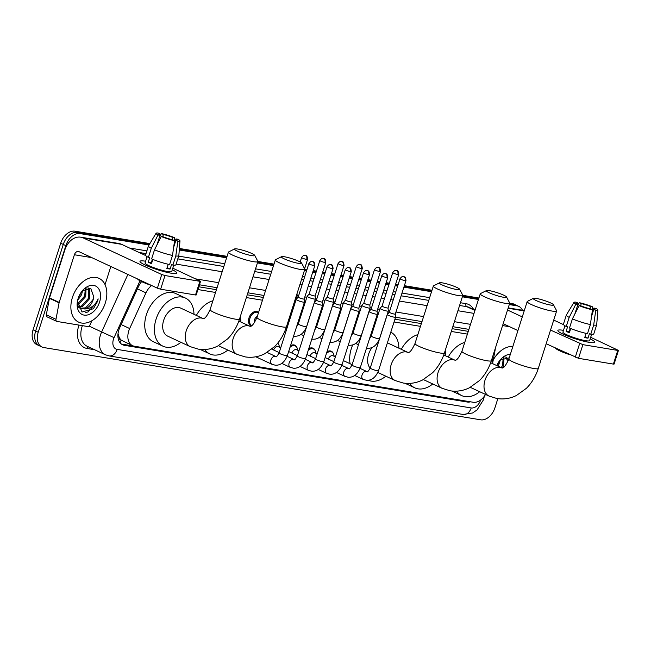 <?xml version="1.0" encoding="UTF-8"?>
<svg xmlns="http://www.w3.org/2000/svg" width="651" height="651" viewBox="0 0 651 651"><rect width="100%" height="100%" fill="white"/><g stroke="black" fill="none" stroke-linecap="round" stroke-linejoin="round"><path stroke-width="0.98" d="M251.294 325.907A7.731 5.232 -65 0 1 250.985 325.785A7.731 5.232 -65 0 1 248.983 317.908A7.731 5.232 -65 0 1 257.511 311.772A7.731 5.232 -65 0 1 258.553 312.504M277.782 343.077A7.731 5.232 -65 0 1 278.563 344.314M290.533 345.681A7.731 5.232 -65 0 1 294.822 345.201A7.731 5.232 -65 0 1 296.799 347.325M308.761 348.692A7.731 5.232 -65 0 1 313.05 348.212A7.731 5.232 -65 0 1 315.027 350.344M326.989 351.711A7.731 5.232 -65 0 1 331.286 351.231A7.731 5.232 -65 0 1 333.255 353.355M151.634 285.512A14.493 9.806 115 0 0 145.954 292.852L129.671 328.543A14.493 9.806 115 0 0 128.768 330.895A14.493 9.806 115 0 0 132.519 345.657A14.493 9.806 115 0 0 134.269 346.202L473.171 402.253A14.493 9.806 115 0 0 485.524 394.441M118.034 333.564L119.035 336.884A4.834 3.271 115 0 0 121.176 340.172A14.493 10.481 99.4 0 1 120.109 342.817M121.176 340.172L121.355 340.196A14.493 9.806 -65 0 1 119.035 336.884M468.281 331.351L452.176 328.69M421.36 323.588L394.929 319.218M377.515 316.337L376.701 316.207M359.287 313.326L358.473 313.188M341.059 310.307L340.245 310.177M322.831 307.296L322.017 307.158M304.603 304.277L303.789 304.147M263.354 297.458L247.25 294.797M216.433 289.695L198.815 286.782M121.355 340.196L132.519 345.657M467.402 334.118L451.298 331.457M420.481 326.354L394.05 321.985M376.636 319.104L375.822 318.974M358.4 316.093L357.586 315.955M340.172 313.074L339.358 312.944M321.944 310.063L321.13 309.925M303.716 307.044L302.902 306.914M262.475 300.225L246.371 297.564M215.554 292.462L197.928 289.549M492.717 362.81L495.012 350.58A14.493 9.806 115 0 0 495.289 348.391M141.641 281.623A14.493 9.806 115 0 0 138.451 286.595L119.735 327.648A14.493 9.806 115 0 0 118.824 330A14.493 9.806 115 0 0 122.575 344.761A14.493 9.806 115 0 0 124.333 345.307L467.19 402.009A14.493 9.806 115 0 0 470.559 401.822M133.675 346.072L121.753 344.102A14.493 9.806 -65 0 1 121.355 344.021M497.836 398.664L494.931 407.77A14.493 9.806 -65 0 1 480.69 419.814L43.731 347.544A14.493 9.806 -65 0 1 41.973 346.999A14.493 9.806 -65 0 1 38.222 332.238L65.857 245.63A14.493 9.806 -65 0 1 80.089 233.595L149.03 244.996M509.277 304.578L517.057 305.864A14.493 9.806 -65 0 1 518.814 306.401A14.493 9.806 -65 0 1 522.444 310.242M179.269 249.992L226.605 257.82M257.422 262.923L273.526 265.584M304.351 270.678L306.491 271.036M312.757 272.069L315.979 272.606M322.237 273.64L324.727 274.055M330.985 275.088L334.207 275.617M340.465 276.659L342.955 277.066M349.213 278.099L352.435 278.636M358.693 279.67L361.183 280.085M367.441 281.118L370.663 281.647M376.921 282.689L379.411 283.095M385.669 284.129L388.891 284.666M395.149 285.699L397.639 286.115M403.897 287.148L431.532 291.713M462.348 296.815L478.452 299.476M41.973 346.999L36.814 344.599A14.493 9.806 -65 0 1 33.063 329.829L60.698 243.23L63.277 244.434A14.493 9.806 -65 0 1 77.518 232.391L149.453 244.288L77.518 232.391A14.493 9.806 -65 0 0 63.277 244.434L35.642 331.034L63.277 244.434L65.857 245.63M39.394 345.795A14.493 9.806 -65 0 1 35.642 331.034A14.493 9.806 -65 0 0 39.394 345.795M509.717 303.097L514.485 304.66A14.493 9.806 -65 0 1 516.235 305.205A14.493 9.806 -65 0 0 514.485 304.66L509.505 303.838L514.485 304.66L517.057 305.864M179.326 249.227L226.841 257.088L179.326 249.227M257.658 262.182L273.762 264.851L257.658 262.182M304.578 269.945L306.727 270.303L304.578 269.945M312.993 271.337L316.207 271.866L312.993 271.337M322.473 272.907L324.955 273.314L322.473 272.907M331.221 274.348L334.443 274.885L331.221 274.348M340.701 275.918L343.191 276.333L340.701 275.918M349.449 277.367L352.671 277.896L349.449 277.367M358.929 278.937L361.419 279.344L358.929 278.937M367.677 280.378L370.899 280.915L367.677 280.378M377.157 281.948L379.647 282.363L377.157 281.948M385.905 283.397L389.127 283.926L385.905 283.397M395.385 284.967L397.875 285.374L395.385 284.967M404.133 286.407L431.768 290.981L404.133 286.407M462.584 296.075L478.688 298.744L462.584 296.075M468.915 329.357L452.819 326.696M421.994 321.594L395.564 317.224M378.15 314.343L377.336 314.213M359.922 311.333L359.108 311.194M341.694 308.314L340.88 308.183M323.466 305.303L322.652 305.164M305.238 302.284L304.424 302.154M263.989 295.464L247.893 292.804M217.068 287.701L199.45 284.788M60.698 243.23A14.493 9.806 -65 0 1 74.938 231.186L149.876 243.58M179.383 248.462L227.077 256.348M257.869 261.442L273.998 264.111M304.79 269.205L306.963 269.563M313.221 270.596L316.443 271.133M322.709 272.167L325.191 272.582M331.457 273.615L334.671 274.144M340.937 275.186L343.419 275.593M349.685 276.626L352.907 277.163M359.165 278.197L361.647 278.612M367.913 279.645L371.135 280.174M377.393 281.216L379.883 281.623M386.141 282.656L389.363 283.193M395.621 284.227L398.111 284.642M404.369 285.675L432.004 290.248M462.796 295.334L478.924 298.003M511.906 303.456A14.493 9.806 -65 0 1 513.663 304.001L518.814 306.401M105.307 302.975A24.152 16.348 -65 0 1 78.649 322.139A24.152 16.348 -65 0 1 72.399 297.531A24.152 16.348 -65 0 1 99.058 278.368A24.152 16.348 -65 0 1 105.307 302.975M78.429 306.686L81.53 305.97L88.772 297.979L88.585 288.767L87.771 287.864M78.828 307.15L82.547 306.45L89.797 298.459L89.61 289.239L88.04 287.84M77.379 304.082L84.679 296.075L85.33 288.629M77.461 304.912L78.454 304.538L85.704 296.555L86.062 288.312M78.177 298.329L81.18 292.299M77.583 300.518L81.611 294.643L82.563 290.615M77.835 306.702L79.666 308.013M80.195 308.232L85.615 307.874L92.865 299.891L93.72 296.71L90.725 288.344L82.36 290.818M93.72 296.71A10.912 7.389 -65 0 1 93.069 299.981A10.912 7.389 -65 0 1 84.687 308.956L80.691 308.493L77.51 305.205M78.128 298.483A15.746 10.66 -65 0 1 82.587 290.509A15.746 10.66 -65 0 1 96.511 286.554A15.746 10.66 -65 0 1 99.579 302.031A15.746 10.66 -65 0 1 85.297 315.214A15.746 10.66 -65 0 1 77.355 301.722A15.746 10.66 -65 0 1 78.128 298.483M77.461 301.096L82.042 312.008L93.378 308.753L97.544 301.389L98.171 298.89L96.999 301.218C93.817 306.344 89.708 308.924 84.687 308.956M85.598 312.675L88.186 311.853L97.43 301.332L98.171 298.89M171.286 273.225A19.318 2.637 -162.3 0 1 152.969 268.171A19.318 2.637 -162.3 0 1 140.339 262.117A19.318 2.637 -162.3 0 1 145.507 261.214A19.318 2.637 -162.3 0 1 145.612 261.23A19.318 2.637 -162.3 0 0 145.507 261.214A19.318 2.637 -162.3 0 0 139.998 261.344A19.318 2.637 -162.3 0 0 150.894 267.398A19.318 2.637 -162.3 0 0 171.286 273.225A19.318 2.637 -162.3 0 0 176.079 273.526A19.318 2.637 -162.3 0 0 172.295 269.742A19.318 2.637 -162.3 0 1 176.803 273.094A19.318 2.637 -162.3 0 1 171.286 273.225M91.905 320.74L89.993 324.93A2.417 1.636 115 0 1 87.771 326.542L57.011 321.456A2.417 1.636 115 0 1 56.718 321.366L47.051 316.858A2.417 1.636 -65 0 1 46.319 314.799L49.419 298.304A2.417 1.636 -65 0 1 49.525 297.906L64.734 250.244A19.318 13.972 99.4 0 1 80.773 237.192A19.318 13.972 99.4 0 1 83.442 238.022L161.741 274.519L164.996 275.536L160.634 289.215L157.379 288.19L79.072 251.693A4.834 3.491 -80.6 0 0 78.413 251.489A4.834 3.491 -80.6 0 0 74.401 254.753L59.192 302.414A2.417 1.636 115 0 0 59.086 302.813L55.986 319.299A2.417 1.636 115 0 0 56.718 321.366M80.773 237.192L118.946 243.507A19.318 13.972 99.4 0 1 121.607 244.337L145.694 255.558M199.881 281.305L200.565 281.289L196.203 294.968L195.512 294.984L199.881 281.305L164.996 275.536M200.565 281.289L172.792 268.188M195.512 294.984L160.634 289.215M110.833 266.495L105.047 284.642M174.574 240.699L172.596 239.771A9.659 1.318 -162.3 0 1 163.238 236.834L161.22 236.5A12.556 1.717 -162.3 0 0 174.574 240.699L172.499 255.436L169.594 264.55A15.941 2.181 -162.3 0 1 151.61 258.903L154.515 249.789L161.22 236.5M152.391 259.228L151.292 262.678A9.659 1.318 17.7 0 0 151.724 262.923M156.94 244.971L160.016 235.328A9.659 1.318 -162.3 0 1 158.795 234.197A9.659 1.318 -162.3 0 1 160.113 233.953L159.731 235.157M152.22 261.393A9.659 1.318 17.7 0 0 151.724 261.328M173.915 245.427L175.982 238.941L178.008 239.275A12.556 1.717 -162.3 0 1 179.977 240.903L178.838 255.591A15.941 2.181 -162.3 0 1 178.822 255.656L175.908 264.77A15.941 2.181 -162.3 0 1 172.881 265.095L171.579 264.485L170.123 269.05A14.005 1.912 -162.3 0 1 168.617 268.839A14.005 1.912 -162.3 0 1 166.835 268.505L168.194 264.249M173.752 265.177L171.742 271.475A14.005 1.912 -162.3 0 1 167.746 271.573A14.005 1.912 -162.3 0 1 152.961 267.349A14.005 1.912 -162.3 0 1 145.059 262.963L147.069 256.657M160.016 235.328L157.998 234.995L151.292 248.283L148.387 257.397L149.714 257.625L148.265 262.182A14.005 1.912 -162.3 0 0 151.488 263.679L152.847 259.415M148.387 257.397A15.941 2.181 -162.3 0 1 145.547 255.078L148.452 245.964A15.941 2.181 -162.3 0 1 148.485 245.899L156.061 233.27A12.556 1.717 -162.3 0 1 158.136 233.034L160.113 233.953M151.292 248.283A15.941 2.181 -162.3 0 1 148.452 245.964M178.822 255.656A15.941 2.181 -162.3 0 1 175.794 255.981L177.869 241.244L175.884 240.317L173.646 247.339M172.881 265.095L175.794 255.981M157.998 234.995A12.556 1.717 -162.3 0 1 156.061 233.27M162.693 236.744L163.409 234.498L161.424 233.579L159.283 237.623M161.424 233.579A12.556 1.717 -162.3 0 1 174.785 237.778L172.759 237.436L172.059 239.649M174.378 240.601L174.785 237.778M179.977 240.903A12.556 1.717 -162.3 0 1 177.869 241.244M163.409 234.498A9.659 1.318 -162.3 0 1 172.759 237.436M175.982 238.941A9.659 1.318 -162.3 0 1 177.202 240.073A9.659 1.318 -162.3 0 1 175.884 240.317M151.496 285.447A16.421 2.246 -162.3 0 1 137.564 278.954M172.499 255.436A15.941 2.181 -162.3 0 1 154.515 249.789M168.243 264.265L167.161 267.667A9.659 1.318 17.7 0 1 167.104 267.659M170.123 269.05L167.161 267.667M151.292 262.678L148.265 262.182M152.407 260.791L151.96 260.579M251.677 255.615A10.628 1.448 17.7 0 0 254.679 255.314A10.628 1.448 17.7 0 0 248.072 251.961A10.628 1.448 17.7 0 0 237.501 248.999A10.628 1.448 17.7 0 0 234.629 248.918A10.628 1.448 17.7 0 0 239.828 252.165A10.628 1.448 17.7 0 0 251.677 255.615M254.679 255.314L257.804 261.238A15.453 2.116 -162.3 0 1 257.861 261.564A15.453 2.116 -162.3 0 1 253.451 261.669A15.453 2.116 -162.3 0 1 237.127 257.007A15.453 2.116 -162.3 0 1 228.411 252.165A15.453 2.116 -162.3 0 1 228.639 251.937L234.629 248.918M239.527 318.99A15.453 2.116 17.7 0 1 235.117 319.104A15.453 2.116 17.7 0 1 218.801 314.441A15.453 2.116 17.7 0 1 210.086 309.599C207.246 315.784 204.967 318.787 203.234 318.624L180.718 308.11A15.453 10.465 115 0 0 163.661 320.382A15.453 10.465 115 0 0 167.657 336.128L190.214 346.641L198.221 349.123C204.959 350.165 211.445 349.148 217.67 346.08L227.655 338.87C233.082 333.393 237.037 326.769 239.527 318.99L257.861 261.564M180.913 342.304A26.561 17.984 -65 0 1 162.97 346.194A26.561 17.984 -65 0 1 156.094 319.128A26.561 17.984 -65 0 1 185.413 298.044A26.561 17.984 -65 0 1 193.974 314.287M162.97 346.194L153.302 341.694A26.561 17.984 -65 0 1 146.426 314.62A26.561 17.984 -65 0 1 175.746 293.536L185.413 298.044M298.597 263.37A10.628 1.448 17.7 0 0 301.6 263.077A10.628 1.448 17.7 0 0 294.993 259.725A10.628 1.448 17.7 0 0 284.422 256.763A10.628 1.448 17.7 0 0 281.549 256.673A10.628 1.448 17.7 0 0 286.749 259.928A10.628 1.448 17.7 0 0 298.597 263.37M301.6 263.077L304.725 269.001A15.453 2.116 -162.3 0 1 304.782 269.327A15.453 2.116 -162.3 0 1 300.371 269.433A15.453 2.116 -162.3 0 1 284.048 264.77A15.453 2.116 -162.3 0 1 275.332 259.928A15.453 2.116 -162.3 0 1 275.56 259.692L281.549 256.673M227.834 350.067A26.561 17.984 -65 0 1 209.891 353.957A26.561 17.984 -65 0 1 204.699 349.497M209.891 353.957L200.223 349.449A26.561 17.984 -65 0 1 200.044 349.367M240.268 316.679A26.561 17.984 -65 0 1 240.894 322.05M196.358 315.401A26.561 17.984 -65 0 1 212.901 300.754M456.603 289.508A10.628 1.448 17.7 0 0 459.606 289.207A10.628 1.448 17.7 0 0 452.998 285.854A10.628 1.448 17.7 0 0 442.428 282.892A10.628 1.448 17.7 0 0 439.555 282.811A10.628 1.448 17.7 0 0 444.755 286.058A10.628 1.448 17.7 0 0 456.603 289.508M459.606 289.207L462.731 295.131A15.453 2.116 -162.3 0 1 462.788 295.456A15.453 2.116 -162.3 0 1 458.377 295.562A15.453 2.116 -162.3 0 1 442.053 290.907A15.453 2.116 -162.3 0 1 433.338 286.058A15.453 2.116 -162.3 0 1 433.566 285.83L439.555 282.811M372.128 347.463A15.453 10.465 115 0 0 368.588 354.274A15.453 10.465 115 0 0 370.175 368.197M385.84 376.197A26.561 17.984 -65 0 1 368.238 380.241M350.083 363.722A26.561 17.984 -65 0 1 351.353 348.513A26.561 17.984 -65 0 1 352.72 344.875M378.459 342.239A15.453 10.465 115 0 0 377.653 342.629M369.622 338.382A26.561 17.984 -65 0 1 370.704 337.308M390.803 332.165A26.561 17.984 -65 0 1 398.9 348.179M373.454 326.371A26.561 17.984 -65 0 1 374.341 326.289M503.524 297.263A10.628 1.448 17.7 0 0 506.527 296.97A10.628 1.448 17.7 0 0 499.919 293.617A10.628 1.448 17.7 0 0 489.349 290.655A10.628 1.448 17.7 0 0 486.476 290.574A10.628 1.448 17.7 0 0 491.676 293.821A10.628 1.448 17.7 0 0 503.524 297.263M506.527 296.97L509.652 302.894A15.453 2.116 -162.3 0 1 509.709 303.22A15.453 2.116 -162.3 0 1 505.298 303.325A15.453 2.116 -162.3 0 1 488.974 298.663A15.453 2.116 -162.3 0 1 480.259 293.821A15.453 2.116 -162.3 0 1 480.487 293.585L486.476 290.574M432.76 383.96A26.561 17.984 -65 0 1 414.817 387.85A26.561 17.984 -65 0 1 409.625 383.39M414.817 387.85L405.15 383.341A26.561 17.984 -65 0 1 404.971 383.26M445.194 350.572A26.561 17.984 -65 0 1 445.821 355.942M401.285 349.294A26.561 17.984 -65 0 1 417.828 334.647M550.445 305.026A10.628 1.448 17.7 0 0 553.448 304.733A10.628 1.448 17.7 0 0 546.84 301.38A10.628 1.448 17.7 0 0 536.269 298.418A10.628 1.448 17.7 0 0 533.397 298.329A10.628 1.448 17.7 0 0 538.597 301.576A10.628 1.448 17.7 0 0 550.445 305.026M553.448 304.733L556.572 310.657A15.453 2.116 -162.3 0 1 556.629 310.975A15.453 2.116 -162.3 0 1 552.219 311.088A15.453 2.116 -162.3 0 1 535.895 306.426A15.453 2.116 -162.3 0 1 527.18 301.584A15.453 2.116 -162.3 0 1 527.408 301.348L533.397 298.329M479.681 391.715A26.561 17.984 -65 0 1 461.738 395.613A26.561 17.984 -65 0 1 456.546 391.153M461.738 395.613L452.071 391.105A26.561 17.984 -65 0 1 451.892 391.023M492.115 358.335A26.561 17.984 -65 0 1 492.742 363.706M448.205 357.049A26.561 17.984 -65 0 1 464.757 342.41M303.195 302.129A4.345 0.594 17.7 0 0 304.44 302.097A4.345 0.594 17.7 0 0 304.44 302.064L304.163 298.988A3.141 0.431 17.7 0 1 304.163 298.996A3.141 0.431 17.7 0 1 303.268 299.021A3.141 0.431 17.7 0 1 299.029 297.686A3.141 0.431 17.7 0 1 298.182 297.092A3.141 0.431 17.7 0 1 298.191 297.068L296.172 299.427A4.345 0.594 17.7 0 0 296.156 299.46A4.345 0.594 17.7 0 0 297.336 300.29A4.345 0.594 17.7 0 0 303.195 302.129M321.423 305.148A4.345 0.594 17.7 0 0 322.668 305.116A4.345 0.594 17.7 0 0 322.668 305.083L322.391 301.999A3.141 0.431 17.7 0 1 322.391 302.015A3.141 0.431 17.7 0 1 321.496 302.031A3.141 0.431 17.7 0 1 317.257 300.705A3.141 0.431 17.7 0 1 316.41 300.103L314.4 302.438A4.345 0.594 17.7 0 0 314.384 302.471A4.345 0.594 17.7 0 0 315.564 303.301A4.345 0.594 17.7 0 0 321.423 305.148M316.419 300.078A3.141 0.431 17.7 0 0 316.41 300.103L327.087 266.65A3.141 0.431 17.7 0 0 328.853 267.634A3.141 0.431 17.7 0 0 332.173 268.578A3.141 0.431 17.7 0 0 333.068 268.554L322.391 302.015M334.647 303.097A3.141 0.431 17.7 0 0 334.638 303.122L332.628 305.457A4.345 0.594 17.7 0 0 332.612 305.49A4.345 0.594 17.7 0 0 333.792 306.32A4.345 0.594 17.7 0 0 339.659 308.159A4.345 0.594 17.7 0 0 340.896 308.126A4.345 0.594 17.7 0 0 340.896 308.094L340.619 305.018A3.141 0.431 17.7 0 0 340.619 305.002M350.401 271.597A3.141 0.431 17.7 0 1 347.089 270.645A3.141 0.431 17.7 0 1 345.315 269.66L334.638 303.122A3.141 0.431 17.7 0 0 335.493 303.716A3.141 0.431 17.7 0 0 339.724 305.05A3.141 0.431 17.7 0 0 340.619 305.026L351.296 271.573C350.775 266.202 349.384 268.424 349.156 267.594L348.814 267.52A3.141 2.27 -80.6 0 1 349.253 267.659A3.141 2.27 99.4 0 1 350.401 271.597A3.141 0.431 17.7 0 0 351.296 271.573M273.656 350.026A4.345 2.946 -65 0 1 278.392 346.755L280.719 347.837M277.619 343.272A7.242 4.907 -65 0 1 279.255 346.161L279.458 347.252M352.883 306.108A3.141 0.431 17.7 0 0 352.866 306.133L350.865 308.468A4.345 0.594 17.7 0 0 350.84 308.501A4.345 0.594 17.7 0 0 352.02 309.331A4.345 0.594 17.7 0 0 357.887 311.178A4.345 0.594 17.7 0 0 359.124 311.145A4.345 0.594 17.7 0 0 359.132 311.113L358.856 308.029A3.141 0.431 17.7 0 0 358.847 308.021M368.629 274.608A3.141 0.431 17.7 0 1 365.317 273.664A3.141 0.431 17.7 0 1 363.543 272.679L352.866 306.133A3.141 0.431 17.7 0 0 353.721 306.735A3.141 0.431 17.7 0 0 357.952 308.061A3.141 0.431 17.7 0 0 358.847 308.045L369.524 274.584C369.003 269.221 367.62 271.434 367.384 270.613L367.05 270.539A3.141 2.27 -80.6 0 1 367.481 270.67A3.141 2.27 99.4 0 1 368.629 274.608A3.141 0.431 17.7 0 0 369.524 274.584M291.884 353.037A4.345 2.946 -65 0 1 296.62 349.766L298.947 350.848M290.012 347.308A7.242 4.907 -65 0 1 295.269 345.941A7.242 4.907 -65 0 1 297.483 349.18L297.686 350.262M381.771 275.69C384.546 272.077 385.311 273.973 385.278 273.55A3.141 2.27 -80.6 0 1 385.709 273.689A3.141 2.27 99.4 0 1 386.857 277.627A3.141 0.431 17.7 0 1 383.545 276.675A3.141 0.431 17.7 0 1 381.771 275.69L371.094 309.152A3.141 0.431 17.7 0 0 371.094 309.152L369.093 311.487A4.345 0.594 17.7 0 0 369.076 311.52A4.345 0.594 17.7 0 0 370.248 312.35A4.345 0.594 17.7 0 0 376.115 314.189A4.345 0.594 17.7 0 0 377.352 314.156A4.345 0.594 17.7 0 0 377.36 314.124L377.084 311.048A3.141 0.431 17.7 0 0 377.075 311.032M371.094 309.152A3.141 0.431 17.7 0 0 371.949 309.746A3.141 0.431 17.7 0 0 376.18 311.08A3.141 0.431 17.7 0 0 377.075 311.056L387.752 277.603C387.231 272.232 385.848 274.453 385.612 273.623L385.278 273.55M310.112 356.056A4.345 2.946 -65 0 1 314.848 352.785L317.175 353.867M308.24 350.328A7.242 4.907 -65 0 1 313.497 348.952A7.242 4.907 -65 0 1 315.719 352.191L315.914 353.281M394.343 317.208A4.345 0.594 17.7 0 0 395.58 317.175A4.345 0.594 17.7 0 0 395.588 317.143L395.312 314.059A3.141 0.431 17.7 0 0 395.312 314.051A3.141 0.431 17.7 0 1 394.408 314.091A3.141 0.431 17.7 0 1 390.177 312.765A3.141 0.431 17.7 0 1 389.322 312.163A3.141 0.431 17.7 0 0 389.322 312.163L387.321 314.498A4.345 0.594 17.7 0 0 387.304 314.531A4.345 0.594 17.7 0 0 388.484 315.361A4.345 0.594 17.7 0 0 394.343 317.208M328.34 359.067A4.345 2.946 -65 0 1 333.076 355.796L335.403 356.878M326.468 353.338A7.242 4.907 -65 0 1 331.725 351.971A7.242 4.907 -65 0 1 333.947 355.21L334.142 356.292M254.419 322.733A4.345 2.946 -65 0 1 254.508 319.787A4.345 2.946 -65 0 1 257.308 316.394M249.536 324.572L251.75 325.606A7.242 4.907 -65 0 1 249.96 318.266A7.242 4.907 -65 0 1 257.959 312.513A7.242 4.907 -65 0 1 258.455 312.805M296.246 296.05A4.345 0.594 17.7 0 0 297.181 295.977A4.345 0.594 17.7 0 0 297.19 295.945L288.369 323.596L285.879 328.446M307.15 296.319A4.345 0.594 17.7 0 0 307.134 296.351A4.345 0.594 17.7 0 0 308.314 297.181A4.345 0.594 17.7 0 0 312.757 298.719A4.345 0.594 17.7 0 0 315.409 298.996A4.345 0.594 17.7 0 0 315.418 298.955L315.141 295.88A3.141 0.431 17.7 0 0 315.141 295.863A3.141 0.431 17.7 0 1 314.238 295.912A3.141 0.431 17.7 0 1 310.006 294.586A3.141 0.431 17.7 0 1 309.152 293.983L307.15 296.319M309.168 293.959A3.141 0.431 17.7 0 0 309.152 293.983L319.828 260.53A3.141 0.431 17.7 0 0 321.602 261.515A3.141 0.431 17.7 0 0 324.914 262.459A3.141 0.431 17.7 0 0 325.809 262.434L315.133 295.888M325.378 299.338A4.345 0.594 17.7 0 0 325.362 299.362A4.345 0.594 17.7 0 0 326.542 300.201A4.345 0.594 17.7 0 0 330.985 301.73A4.345 0.594 17.7 0 0 333.637 302.007A4.345 0.594 17.7 0 0 333.646 301.974L333.369 298.89A3.141 0.431 17.7 0 0 333.369 298.882A3.141 0.431 17.7 0 1 332.466 298.931A3.141 0.431 17.7 0 1 328.234 297.597A3.141 0.431 17.7 0 1 327.38 296.994L325.378 299.338M327.396 296.978A3.141 0.431 17.7 0 0 327.38 296.994L338.056 263.541A3.141 0.431 17.7 0 0 339.83 264.526A3.141 0.431 17.7 0 0 343.142 265.47A3.141 0.431 17.7 0 0 344.037 265.453L333.361 298.907M345.616 299.997L343.606 302.349A4.345 0.594 17.7 0 0 343.59 302.381A4.345 0.594 17.7 0 0 344.77 303.211A4.345 0.594 17.7 0 0 349.213 304.749A4.345 0.594 17.7 0 0 351.874 305.026A4.345 0.594 17.7 0 0 351.874 304.985L351.597 301.909A3.141 0.431 17.7 0 0 351.597 301.893A3.141 0.431 17.7 0 1 350.694 301.942A3.141 0.431 17.7 0 1 346.462 300.616A3.141 0.431 17.7 0 1 345.608 300.013A3.141 0.431 17.7 0 1 345.624 299.989M363.844 303.016L361.834 305.368A4.345 0.594 17.7 0 0 361.818 305.392A4.345 0.594 17.7 0 0 362.998 306.222A4.345 0.594 17.7 0 0 367.441 307.76A4.345 0.594 17.7 0 0 370.102 308.037A4.345 0.594 17.7 0 0 370.102 308.004L369.825 304.92A3.141 0.431 17.7 0 1 369.825 304.937A3.141 0.431 17.7 0 1 368.922 304.961A3.141 0.431 17.7 0 1 364.69 303.626A3.141 0.431 17.7 0 1 363.844 303.024A3.141 0.431 17.7 0 1 363.852 303.008M382.072 306.027L380.062 308.379A4.345 0.594 17.7 0 0 380.046 308.411A4.345 0.594 17.7 0 0 381.226 309.241A4.345 0.594 17.7 0 0 385.669 310.779A4.345 0.594 17.7 0 0 388.33 311.056A4.345 0.594 17.7 0 0 388.33 311.015L388.053 307.939A3.141 0.431 17.7 0 1 388.053 307.947A3.141 0.431 17.7 0 1 387.158 307.972A3.141 0.431 17.7 0 1 382.918 306.645A3.141 0.431 17.7 0 1 382.072 306.043A3.141 0.431 17.7 0 1 382.08 306.019M589.171 342.336A19.318 2.637 -162.3 0 1 570.854 337.283A19.318 2.637 -162.3 0 1 558.216 331.229A19.318 2.637 -162.3 0 1 563.392 330.326A19.318 2.637 -162.3 0 1 563.489 330.342A19.318 2.637 -162.3 0 0 563.392 330.326A19.318 2.637 -162.3 0 0 557.874 330.456A19.318 2.637 -162.3 0 0 568.779 336.518A19.318 2.637 -162.3 0 0 589.171 342.336A19.318 2.637 -162.3 0 0 593.964 342.638A19.318 2.637 -162.3 0 0 590.18 338.862A19.318 2.637 -162.3 0 1 594.688 342.206A19.318 2.637 -162.3 0 1 589.171 342.336M507.536 310.031L522.289 316.907M550.534 330.073L582.881 344.656L578.519 358.327L546.173 343.744M617.758 350.417L618.45 350.401L614.088 364.08L613.397 364.096L617.758 350.417L582.881 344.656M618.45 350.401L590.677 337.299M553.724 320.08L563.571 324.67M613.397 364.096L578.519 358.327M517.927 330.578L503.166 323.702M592.459 309.811L590.481 308.883A9.659 1.318 -162.3 0 1 581.123 305.946L579.097 305.612A12.556 1.717 -162.3 0 0 592.459 309.811L590.384 324.548L587.479 333.67A15.941 2.181 -162.3 0 1 569.487 328.014L572.4 318.9L579.097 305.612M570.276 328.348L569.169 331.79A9.659 1.318 17.7 0 0 569.609 332.034M574.825 314.083L577.901 304.448A9.659 1.318 -162.3 0 1 576.68 303.317A9.659 1.318 -162.3 0 1 577.998 303.073L577.616 304.277M570.097 330.505A9.659 1.318 17.7 0 0 569.601 330.448M591.792 314.547L593.867 308.053L595.893 308.387A12.556 1.717 -162.3 0 1 597.854 310.014L596.715 324.703A15.941 2.181 -162.3 0 1 596.707 324.768L593.793 333.89A15.941 2.181 -162.3 0 1 590.766 334.207L589.456 333.605L588.008 338.162A14.005 1.912 -162.3 0 1 586.502 337.95A14.005 1.912 -162.3 0 1 584.712 337.617L586.071 333.361M591.637 334.288L589.627 340.595A14.005 1.912 -162.3 0 1 585.631 340.685A14.005 1.912 -162.3 0 1 570.837 336.461A14.005 1.912 -162.3 0 1 562.936 332.075L564.954 325.769M577.901 304.448L575.875 304.115L569.177 317.395L566.264 326.517L567.599 326.737L566.142 331.294A14.005 1.912 -162.3 0 0 569.365 332.791L570.732 328.527M566.264 326.517A15.941 2.181 -162.3 0 1 563.424 324.198L566.337 315.076A15.941 2.181 -162.3 0 1 566.362 315.011L573.946 302.381A12.556 1.717 -162.3 0 1 576.013 302.145L577.998 303.073M569.177 317.395A15.941 2.181 -162.3 0 1 566.337 315.076M596.707 324.768A15.941 2.181 -162.3 0 1 593.679 325.093L595.746 310.356L593.769 309.428L591.523 316.459M590.766 334.207L593.679 325.093M575.875 304.115A12.556 1.717 -162.3 0 1 573.946 302.381M580.57 305.856L581.286 303.618L579.309 302.691L577.168 306.735M579.309 302.691A12.556 1.717 -162.3 0 1 592.67 306.89L590.644 306.556L589.936 308.761M592.264 309.721L592.67 306.89M597.854 310.014A12.556 1.717 -162.3 0 1 595.746 310.356M581.286 303.618A9.659 1.318 -162.3 0 1 590.644 306.556M593.867 308.053A9.659 1.318 -162.3 0 1 595.087 309.184A9.659 1.318 -162.3 0 1 593.769 309.428M569.373 354.559A16.421 2.246 -162.3 0 1 555.441 348.065M590.384 324.548A15.941 2.181 -162.3 0 1 572.4 318.9M586.128 333.377L585.037 336.779A9.659 1.318 17.7 0 1 584.98 336.779M588.008 338.162L585.037 336.779M569.169 331.79L566.142 331.294M570.292 329.902L569.845 329.699M507.642 362.029L506.47 357.879L505.648 356.984M508.39 360.329L507.487 358.351L505.925 356.951M501.319 367.701L502.564 365.187L503.215 357.749M502.507 367.888L503.589 365.667L503.947 357.423M497.226 365.789L499.065 361.411M498.251 366.269L500.448 359.734M509.228 357.83L500.245 359.93M496.762 365.577A15.746 10.66 -65 0 1 500.464 359.621A15.746 10.66 -65 0 1 510.319 354.404M493.271 359.848A24.152 16.348 -65 0 1 512.866 346.446M121.135 324.564L129.671 328.543M137.418 288.873L145.954 292.852M121.753 344.102L124.333 345.307M139.989 280.784L114.071 337.625A9.659 6.534 115 0 0 113.469 339.187A9.659 6.534 115 0 0 117.139 349.392L471.186 407.949A9.659 6.534 115 0 0 480.641 400.031M117.139 349.392A9.659 6.99 -80.6 0 1 109.116 355.918L105.438 354.787A19.318 13.077 -65 0 1 100.441 335.094A19.318 13.077 -65 0 1 101.654 331.961L89.097 326.11M109.116 355.918L463.162 414.475L472.593 412.978L477.085 409.894L483.433 399.852L484.132 397.102A9.659 2.514 -169.4 0 1 482.871 398.03M94.55 349.709L87.079 348.472A2.417 1.75 99.4 0 1 88.487 346.885M87.079 348.472A21.735 14.713 -65 0 1 78.82 325.516A21.735 14.713 -65 0 1 78.958 325.085M82.376 325.646A19.318 13.077 115 0 0 82.075 326.533A19.318 13.077 115 0 0 87.071 346.226L105.438 354.787M129.468 247.998L146.882 250.879M178.667 256.136L224.717 263.753M255.534 268.847L271.638 271.508M302.455 276.61L304.603 276.96M310.861 278.001L314.083 278.53M320.349 279.564L322.831 279.979M329.089 281.012L332.311 281.541M338.577 282.583L341.059 282.99M347.325 284.031L350.539 284.56M356.805 285.594L359.287 286.009M365.553 287.042L368.775 287.571M375.033 288.613L377.515 289.02M383.781 290.053L387.003 290.59M393.261 291.624L395.751 292.039M402.009 293.072L429.644 297.645M460.46 302.739L465.937 303.643A21.735 14.713 -65 0 1 473.659 309.494M80.089 233.595L74.938 231.186M38.222 332.238L33.063 329.829M114.071 337.625L101.654 331.961L127.881 274.445M474.945 310.462L466.816 306.678L459.59 305.482M475.051 310.145L469.159 307.394A19.318 13.077 115 0 0 466.816 306.678A2.417 1.75 99.4 0 1 465.937 303.643M176.12 264.119L222.17 271.736M252.987 276.83L269.091 279.491M299.908 284.593L302.056 284.951M308.314 285.984L311.536 286.513M317.794 287.547L320.284 287.962M326.542 288.995L329.764 289.532M336.022 290.566L338.512 290.981M344.77 292.014L347.992 292.543M354.258 293.577L356.74 293.992M363.006 295.025L366.22 295.562M372.486 296.596L374.968 297.002M381.234 298.044L384.448 298.573M390.714 299.606L393.196 300.021M399.462 301.055L427.097 305.628M457.913 310.722L474.018 313.391M428.765 300.38L401.13 295.814M394.872 294.773L392.39 294.366M386.124 293.332L382.902 292.795M376.644 291.762L374.154 291.347M367.896 290.313L364.674 289.785M358.416 288.743L355.926 288.336M349.668 287.303L346.446 286.765M340.188 285.732L337.698 285.317M331.44 284.284L328.218 283.755M321.96 282.713L319.47 282.306M313.212 281.273L309.99 280.736M303.732 279.702L301.584 279.344M270.759 274.25L254.663 271.589M223.838 266.487L177.796 258.87M146.011 253.613L139.054 252.466M470.518 324.344L454.414 321.684M423.598 316.581L395.963 312.016M389.705 310.975L388.305 310.747M379.753 309.331L377.735 308.997M371.477 307.964L370.077 307.736M361.525 306.32L359.507 305.986M353.249 304.945L351.849 304.717M343.297 303.301L341.279 302.967M335.013 301.934L333.621 301.706M325.069 300.29L323.051 299.956M316.785 298.915L315.393 298.687M306.833 297.271L304.814 296.937M298.557 295.904L297.165 295.676M265.592 290.452L249.488 287.791M218.671 282.689L195.788 278.905M463.162 414.475A9.659 6.99 -80.6 0 0 471.186 407.949M464.7 400.853L467.19 402.009M121.607 244.337L83.442 238.022M91.815 257.633L74.401 254.753M49.525 297.906L59.192 302.414M157.379 288.19L161.741 274.519M59.086 302.813L49.419 298.304M46.319 314.799L55.986 319.299M203.267 318.624A15.453 10.465 115 0 0 201.403 318.046A15.453 10.465 115 0 0 186.219 330.887A15.453 10.465 115 0 0 190.214 346.641M286.448 326.753A15.453 2.116 17.7 0 1 282.038 326.859A15.453 2.116 17.7 0 1 265.722 322.204A15.453 2.116 17.7 0 1 257.007 317.354C254.175 323.539 251.888 326.55 250.155 326.387L250.187 326.387A15.453 10.465 115 0 0 248.324 325.809A15.453 10.465 115 0 0 233.139 338.65A15.453 10.465 115 0 0 237.135 354.404L245.142 356.886C251.88 357.928 258.366 356.911 264.591 353.843L274.576 346.633C280.003 341.157 283.958 334.533 286.448 326.753L304.782 269.327M444.454 352.891A15.453 2.116 17.7 0 1 440.043 352.997A15.453 2.116 17.7 0 1 423.728 348.334A15.453 2.116 17.7 0 1 415.012 343.492C412.173 349.677 409.894 352.679 408.161 352.516A15.453 10.465 115 0 0 406.33 351.939A15.453 10.465 115 0 0 391.145 364.78A15.453 10.465 115 0 0 395.141 380.534L403.148 383.016C409.886 384.057 416.371 383.04 422.597 379.972L432.581 372.763C438.009 367.286 441.964 360.662 444.454 352.891L462.788 295.456M491.375 360.646A15.453 2.116 17.7 0 1 486.964 360.752A15.453 2.116 17.7 0 1 470.649 356.097A15.453 2.116 17.7 0 1 461.933 351.247C459.101 357.432 456.815 360.442 455.082 360.28L455.114 360.28A15.453 10.465 115 0 0 453.251 359.702A15.453 10.465 115 0 0 438.066 372.543A15.453 10.465 115 0 0 442.062 388.297L450.069 390.779C456.807 391.821 463.292 390.803 469.517 387.736L479.502 380.526C484.93 375.049 488.885 368.425 491.375 360.646L509.709 303.22M490.667 362.737L502.035 368.035A15.453 10.465 115 0 0 500.171 367.457A15.453 10.465 115 0 0 484.987 380.306A15.453 10.465 115 0 0 488.982 396.052L496.99 398.534C503.728 399.576 510.213 398.567 516.438 395.491L526.423 388.289C531.851 382.812 535.814 376.18 538.304 368.409L556.629 310.975M502.035 368.043L502.002 368.035C503.736 368.206 506.022 365.195 508.854 359.01A15.453 2.116 17.7 0 0 517.569 363.852A15.453 2.116 17.7 0 0 533.885 368.515A15.453 2.116 17.7 0 0 538.304 368.409M313.945 265.567A3.141 2.27 99.4 0 0 312.789 261.629A3.141 2.27 -80.6 0 0 312.358 261.49C312.39 261.914 311.634 260.018 308.859 263.631A3.141 0.431 17.7 0 0 310.625 264.615A3.141 0.431 17.7 0 0 313.945 265.567A3.141 0.431 17.7 0 0 314.84 265.543L304.163 298.996M287.36 355.609C284.609 362.29 280.605 365.488 275.34 365.203L272.028 364.34A4.345 2.946 -65 0 1 270.906 359.913A4.345 2.946 -65 0 1 274.991 356.276A4.345 2.946 -65 0 1 275.707 356.463L275.975 356.536C276.048 357.505 277.082 356.317 279.076 352.964A4.345 0.594 17.7 0 0 281.533 354.331A4.345 0.594 17.7 0 0 286.123 355.641A4.345 0.594 17.7 0 0 286.302 355.666A4.345 0.594 17.7 0 0 287.36 355.609L304.44 302.097M332.173 268.578A3.141 2.27 99.4 0 0 331.025 264.64A3.141 2.27 -80.6 0 0 330.586 264.509C330.618 264.933 329.862 263.037 327.087 266.65M305.588 358.628C302.837 365.309 298.833 368.507 293.568 368.222L290.256 367.359A4.345 2.946 -65 0 1 289.134 362.924A4.345 2.946 -65 0 1 293.219 359.287A4.345 2.946 -65 0 1 293.935 359.474L294.203 359.547C294.276 360.524 295.31 359.336 297.312 355.983A4.345 0.594 17.7 0 0 299.761 357.342A4.345 0.594 17.7 0 0 304.351 358.652A4.345 0.594 17.7 0 0 304.53 358.685A4.345 0.594 17.7 0 0 305.588 358.628L322.668 305.116M323.816 361.639C321.065 368.32 317.061 371.518 311.796 371.233L308.484 370.37A4.345 2.946 -65 0 1 307.362 365.943A4.345 2.946 -65 0 1 311.447 362.306A4.345 2.946 -65 0 1 312.163 362.493L312.431 362.566C312.504 363.535 313.538 362.347 315.54 358.994A4.345 0.594 17.7 0 0 317.989 360.361A4.345 0.594 17.7 0 0 322.579 361.671A4.345 0.594 17.7 0 0 322.758 361.696A4.345 0.594 17.7 0 0 323.816 361.639L340.896 308.126M342.052 364.658C339.293 371.339 335.289 374.537 330.024 374.252L326.721 373.389A4.345 2.946 -65 0 1 325.59 368.954A4.345 2.946 -65 0 1 329.675 365.317A4.345 2.946 -65 0 1 330.391 365.504L330.659 365.577C330.732 366.554 331.774 365.366 333.768 362.013A4.345 0.594 17.7 0 0 336.217 363.372A4.345 0.594 17.7 0 0 340.807 364.682A4.345 0.594 17.7 0 0 340.986 364.715A4.345 0.594 17.7 0 0 342.052 364.658L359.124 311.145M360.28 367.669C357.521 374.349 353.517 377.547 348.252 377.263L344.949 376.4A4.345 2.946 -65 0 1 343.818 371.973A4.345 2.946 -65 0 1 347.903 368.336A4.345 2.946 -65 0 1 348.619 368.523L348.887 368.596C348.96 369.565 350.002 368.376 351.996 365.024A4.345 0.594 17.7 0 0 354.445 366.391A4.345 0.594 17.7 0 0 359.035 367.701A4.345 0.594 17.7 0 0 359.214 367.725A4.345 0.594 17.7 0 0 360.28 367.669L377.352 314.156M386.857 277.627A3.141 0.431 17.7 0 0 387.752 277.603M405.085 280.638A3.141 2.27 99.4 0 0 403.937 276.699A3.141 2.27 -80.6 0 0 403.506 276.569C403.539 276.992 402.774 275.096 399.999 278.709A3.141 0.431 17.7 0 0 401.773 279.694A3.141 0.431 17.7 0 0 405.085 280.638A3.141 0.431 17.7 0 0 405.98 280.614L395.303 314.075M378.508 370.688C375.749 377.36 371.745 380.566 366.489 380.282L363.177 379.419A4.345 2.946 -65 0 1 362.046 374.984A4.345 2.946 -65 0 1 366.131 371.347A4.345 2.946 -65 0 1 366.847 371.534L367.115 371.607C367.197 372.584 368.23 371.395 370.224 368.043A4.345 0.594 17.7 0 0 372.673 369.402A4.345 0.594 17.7 0 0 377.263 370.712A4.345 0.594 17.7 0 0 377.442 370.745A4.345 0.594 17.7 0 0 378.508 370.688L395.58 317.175M306.686 259.44A3.141 2.27 99.4 0 0 305.539 255.501A3.141 2.27 -80.6 0 0 305.107 255.371C305.14 255.794 304.375 253.898 301.6 257.511A3.141 0.431 17.7 0 0 303.374 258.496A3.141 0.431 17.7 0 0 306.686 259.44A3.141 0.431 17.7 0 0 307.581 259.423L304.603 268.765M287.433 323.677A4.345 0.594 17.7 0 0 288.369 323.596M324.914 262.459A3.141 2.27 99.4 0 0 323.767 258.52A3.141 2.27 -80.6 0 0 323.335 258.382C323.368 258.805 322.603 256.917 319.828 260.53M296.514 326.932L298.313 323.97A4.345 0.594 17.7 0 0 299.493 324.8A4.345 0.594 17.7 0 0 305.539 326.672A4.345 0.594 17.7 0 0 306.597 326.615C303.846 333.296 299.834 336.494 294.577 336.209L293.593 336.087M343.142 265.47A3.141 2.27 99.4 0 0 341.995 261.531A3.141 2.27 -80.6 0 0 341.563 261.401C341.596 261.824 340.831 259.928 338.056 263.541M314.742 329.943L316.541 326.989A4.345 0.594 17.7 0 0 317.721 327.819A4.345 0.594 17.7 0 0 323.767 329.691A4.345 0.594 17.7 0 0 324.825 329.626C322.074 336.307 318.07 339.505 312.805 339.22L311.821 339.098M361.37 268.489A3.141 2.27 99.4 0 0 360.223 264.55A3.141 2.27 -80.6 0 0 359.791 264.412C359.824 264.835 359.059 262.947 356.292 266.56A3.141 0.431 17.7 0 0 358.058 267.545A3.141 0.431 17.7 0 0 361.37 268.489A3.141 0.431 17.7 0 0 362.273 268.464L351.589 301.918M332.97 332.962L334.777 330A4.345 0.594 17.7 0 0 335.957 330.83A4.345 0.594 17.7 0 0 341.995 332.702A4.345 0.594 17.7 0 0 343.053 332.645C340.302 339.326 336.298 342.524 331.034 342.239L330.049 342.117M379.606 271.5A3.141 2.27 99.4 0 0 378.451 267.561A3.141 2.27 -80.6 0 0 378.019 267.431C378.052 267.854 377.287 265.958 374.52 269.571A3.141 0.431 17.7 0 0 376.286 270.556A3.141 0.431 17.7 0 0 379.606 271.5A3.141 0.431 17.7 0 0 380.501 271.483L369.825 304.937M351.198 335.973L353.005 333.019A4.345 0.594 17.7 0 0 354.185 333.849A4.345 0.594 17.7 0 0 360.223 335.721A4.345 0.594 17.7 0 0 361.281 335.656C358.53 342.336 354.526 345.535 349.261 345.25L348.277 345.128M397.834 274.519A3.141 2.27 99.4 0 0 396.679 270.58A3.141 2.27 -80.6 0 0 396.247 270.442C396.28 270.865 395.523 268.977 392.748 272.59A3.141 0.431 17.7 0 0 394.514 273.566A3.141 0.431 17.7 0 0 397.834 274.519A3.141 0.431 17.7 0 0 398.729 274.494L388.053 307.947M369.426 338.992L371.233 336.03A4.345 0.594 17.7 0 0 372.413 336.86A4.345 0.594 17.7 0 0 378.451 338.732A4.345 0.594 17.7 0 0 379.517 338.675C376.758 345.355 372.754 348.554 367.49 348.269L366.505 348.147M524.201 310.918L508.097 308.257M509.692 326.745L502.572 325.565M575.264 357.301L579.626 343.63M484.132 397.102L484.271 396.353M210.086 309.599L228.411 252.165M218.443 345.689L237.135 354.404M257.007 317.354L275.332 259.928M238.819 321.081L250.187 326.379M408.161 352.516L387.402 342.825M377.824 372.462L395.141 380.534M415.012 343.492L433.338 286.058M423.37 379.582L442.062 388.297M461.933 351.247L480.259 293.821M443.746 354.974L455.114 360.272M470.291 387.337L488.982 396.052M508.854 359.01L527.18 301.584M255.802 356.781L272.028 364.34M267.122 352.46L275.707 356.463M279.076 352.964L296.156 299.46M308.859 263.631L298.182 297.092M314.84 265.543C314.319 260.172 312.928 262.394 312.7 261.564L312.358 261.49M281.785 363.404L290.256 367.359M271.793 349.156L279.198 352.606M287.124 356.3L293.935 359.474M297.312 355.983L314.384 302.471M333.068 268.554C332.547 263.191 331.156 265.405 330.928 264.583L330.586 264.509M345.315 269.66C348.09 266.047 348.846 267.943 348.814 267.52M300.013 366.423L308.484 370.37M288.662 351.54L297.426 355.625M305.352 359.319L312.163 362.493M315.54 358.994L332.612 305.49M363.543 272.679C366.318 269.066 367.074 270.962 367.05 270.539M318.241 369.434L326.721 373.389M306.89 354.551L315.654 358.636M323.58 362.33L330.391 365.504M295.269 345.941L292.974 344.867M333.768 362.013L350.84 308.501M336.469 372.453L344.949 376.4M325.118 357.57L333.882 361.655M341.808 365.349L348.619 368.523M313.497 348.952L311.202 347.886M351.996 365.024L369.076 311.52M354.697 375.464L363.177 379.419M343.346 360.581L352.11 364.666M360.036 368.36L366.847 371.534M331.725 351.971L329.43 350.897M370.224 368.043L387.304 314.531M399.999 278.709L389.322 312.163M405.98 280.614C405.459 275.251 404.076 277.464 403.84 276.642L403.506 276.569M296.986 293.739L297.19 295.945M257.959 312.513L255.664 311.447M301.6 257.511L300.176 261.987M307.581 259.423C307.06 254.053 305.677 256.274 305.441 255.444L305.107 255.371M284.406 332.148L285.553 332.685M298.313 323.97L307.134 296.351M306.597 326.615L315.409 298.996M325.809 262.434C325.288 257.064 323.905 259.285 323.669 258.463L323.335 258.382M301.022 334.411L303.781 335.696M316.541 326.989L325.362 299.362M297.686 323.262L298.427 323.612M324.825 329.626L333.637 302.007M344.037 265.453C343.516 260.083 342.133 262.304 341.905 261.474L341.563 261.401M319.25 337.421L322.009 338.715M334.777 330L343.59 302.381M315.914 326.281L316.663 326.623M343.053 332.645L351.874 305.026M356.292 266.56L345.608 300.013M362.273 268.464C361.744 263.094 360.361 265.315 360.133 264.493L359.791 264.412M337.478 340.44L340.237 341.726M353.005 333.019L361.818 305.392M334.142 329.292L334.891 329.642M361.281 335.656L370.102 308.037M374.52 269.571L363.844 303.024M380.501 271.483C379.981 266.113 378.589 268.326 378.361 267.504L378.019 267.431M355.706 343.451L358.465 344.745M371.233 336.03L380.046 308.411M352.37 332.311L353.119 332.653M379.517 338.675L388.33 311.056M392.748 272.59L382.072 306.043M398.729 274.494C398.209 269.123 396.817 271.345 396.589 270.523L396.247 270.442M524.315 310.551L508.219 307.89"/></g></svg>

